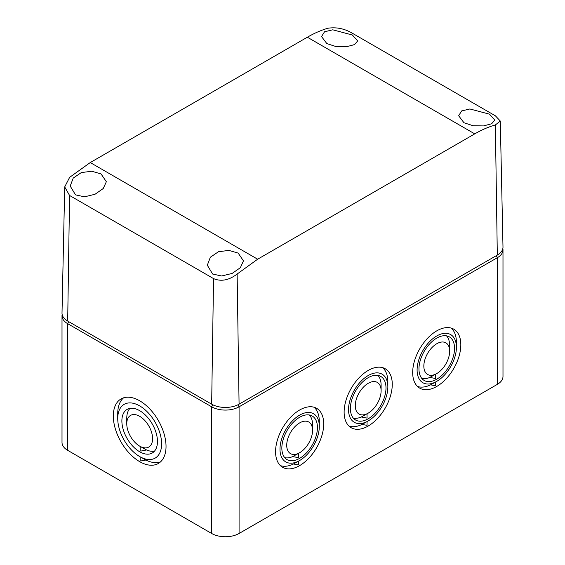 <?xml version="1.0" encoding="UTF-8"?>
<svg xmlns="http://www.w3.org/2000/svg" width="565" height="565" viewBox="0 0 565 565"><rect width="100%" height="100%" fill="white"/><g stroke="black" fill="none" stroke-linecap="round" stroke-linejoin="round"><path stroke-width="0.85" d="M502.857 248.487A19.394 11.194 180 0 1 502.991 249.808L502.991 376.467A19.394 11.194 180 0 1 497.313 384.384L239.08 533.473A19.394 11.194 180 0 1 211.656 533.473L67.687 450.347A19.394 11.194 180 0 1 62.009 442.437L62.009 315.771A19.394 11.194 180 0 1 62.143 314.458M502.991 249.808A19.394 11.194 180 0 1 497.313 257.725L239.08 406.807A19.394 11.194 180 0 1 211.656 406.807L67.687 323.689A19.394 11.194 180 0 1 62.009 315.771M166.032 446.435A37.276 21.519 -120 0 0 149.909 409.081A37.276 21.519 -120 0 0 121.27 398.812A37.276 21.519 -120 0 0 113.318 416.002A37.276 21.519 -120 0 0 129.738 453.674A37.276 21.519 -120 0 0 158.539 463.364A37.276 21.519 -120 0 0 166.032 446.435M275.572 451.71A34.041 19.655 -60 0 1 290.29 417.599A34.041 19.655 -60 0 1 316.449 408.22A34.041 19.655 -60 0 1 323.71 423.92A34.041 19.655 -60 0 1 308.716 458.321A34.041 19.655 -60 0 1 282.408 467.17A34.041 19.655 -60 0 1 275.572 451.71M344.127 412.132A34.041 19.655 -60 0 1 358.846 378.02A34.041 19.655 -60 0 1 385.005 368.634A34.041 19.655 -60 0 1 392.265 384.341A34.041 19.655 -60 0 1 377.272 418.743A34.041 19.655 -60 0 1 350.964 427.592A34.041 19.655 -60 0 1 344.127 412.132M412.683 372.554A34.041 19.655 -60 0 1 427.401 338.442A34.041 19.655 -60 0 1 453.561 329.056A34.041 19.655 -60 0 1 460.821 344.756A34.041 19.655 -60 0 1 445.827 379.157A34.041 19.655 -60 0 1 419.527 388.014A34.041 19.655 -60 0 1 412.683 372.554M297.148 461.866L298.497 461.167L298.497 464.931L293.447 463.999A33.935 19.591 120 0 1 280.402 465.631M299.641 460.51A27.791 16.046 -60 0 1 279.986 449.161A27.791 16.046 -60 0 1 299.641 415.12A27.791 16.046 -60 0 1 319.296 426.469A27.791 16.046 -60 0 1 299.641 460.51L293.447 463.999M319.296 426.469L319.296 421.455A33.935 19.591 -60 0 0 314.112 407.252M281.843 448.087A25.164 14.528 -60 0 1 292.727 422.874A25.164 14.528 -60 0 1 312.064 415.932A25.164 14.528 -60 0 1 317.431 427.543A25.164 14.528 -60 0 1 306.35 452.975A25.164 14.528 -60 0 1 286.9 459.522A25.164 14.528 -60 0 1 281.843 448.087M296.95 454.133L298.497 453.384L298.497 457.678L292.727 456.569A25.044 14.464 120 0 1 284.767 457.678M299.641 452.727A18.257 10.544 -60 0 1 286.73 445.269A18.257 10.544 -60 0 1 299.641 422.91A18.257 10.544 -60 0 1 312.551 430.361A18.257 10.544 -60 0 1 299.641 452.727L292.727 456.569M312.551 430.361L312.551 424.824A25.044 14.464 -60 0 0 309.408 415M365.703 422.288L367.052 421.589L367.052 425.346L362.01 424.421A33.935 19.591 120 0 1 348.965 426.052M368.196 420.925A27.791 16.046 -60 0 1 348.541 409.583A27.791 16.046 -60 0 1 368.196 375.541A27.791 16.046 -60 0 1 387.851 386.891A27.791 16.046 -60 0 1 368.196 420.925L362.01 424.421M387.851 386.891L387.851 381.876A33.935 19.591 -60 0 0 382.667 367.667M350.399 408.509A25.164 14.528 -60 0 1 361.282 383.289A25.164 14.528 -60 0 1 380.619 376.354A25.164 14.528 -60 0 1 385.994 387.964A25.164 14.528 -60 0 1 374.906 413.396A25.164 14.528 -60 0 1 355.463 419.936A25.164 14.528 -60 0 1 350.399 408.509M365.506 414.548L367.052 413.806L367.052 418.1L361.289 416.991A25.044 14.464 120 0 1 353.323 418.1M368.196 413.142A18.257 10.544 -60 0 1 355.286 405.691A18.257 10.544 -60 0 1 368.196 383.324A18.257 10.544 -60 0 1 381.107 390.782A18.257 10.544 -60 0 1 368.196 413.142L361.289 416.991M381.107 390.782L381.107 385.238A25.044 14.464 -60 0 0 377.964 375.421M434.259 382.703L435.608 382.011L435.608 385.768L430.565 384.836A33.935 19.591 120 0 1 417.521 386.467M436.752 381.347A27.791 16.046 -60 0 1 417.097 369.997A27.791 16.046 -60 0 1 436.752 335.963A27.791 16.046 -60 0 1 456.407 347.305A27.791 16.046 -60 0 1 436.752 381.347L430.565 384.836M456.407 347.305L456.407 342.291A33.935 19.591 -60 0 0 451.223 328.088M418.962 368.931A25.164 14.528 -60 0 1 429.845 343.711A25.164 14.528 -60 0 1 449.182 336.775A25.164 14.528 -60 0 1 454.55 348.379A25.164 14.528 -60 0 1 443.461 373.811A25.164 14.528 -60 0 1 424.018 380.358A25.164 14.528 -60 0 1 418.962 368.931M434.068 374.969L435.608 374.221L435.608 378.522L429.845 377.406A25.044 14.464 120 0 1 421.878 378.522M436.752 373.564A18.257 10.544 -60 0 1 423.842 366.106A18.257 10.544 -60 0 1 436.752 343.746A18.257 10.544 -60 0 1 449.662 351.197A18.257 10.544 -60 0 1 436.752 373.564L429.845 377.406M449.662 351.197L449.662 345.66A25.044 14.464 -60 0 0 446.52 335.843M142.168 457.918L140.812 457.212L140.812 460.969L145.862 460.051A37.163 21.456 60 0 0 160.552 461.845M139.675 456.548A31.026 17.91 -120 0 0 161.611 443.885A31.026 17.91 -120 0 0 139.675 405.889A31.026 17.91 -120 0 0 117.732 418.552A31.026 17.91 -120 0 0 139.675 456.548L145.862 460.051M117.732 418.552L117.732 413.538A37.163 21.456 -120 0 1 123.594 397.824M157.466 441.491A25.164 14.528 -120 0 0 146.582 416.278A25.164 14.528 -120 0 0 127.245 409.335A25.164 14.528 -120 0 0 121.878 420.946A25.164 14.528 -120 0 0 132.966 446.378A25.164 14.528 -120 0 0 152.409 452.918A25.164 14.528 -120 0 0 157.466 441.491M142.359 447.536L140.812 446.788L140.812 451.082L146.582 449.973A25.044 14.464 60 0 0 154.549 451.082M139.675 446.131A18.257 10.544 -120 0 0 152.585 438.673A18.257 10.544 -120 0 0 139.675 416.313A18.257 10.544 -120 0 0 126.765 423.764A18.257 10.544 -120 0 0 139.675 446.131L146.582 449.973M126.765 423.764L126.765 418.22A25.044 14.464 -120 0 1 129.908 408.403M500.293 121.037L502.991 247.025A19.394 11.194 180 0 1 497.313 255.083L495.364 124.95L500.293 121.037L495.427 115.846L351.458 32.728C343.901 28.49 336.034 27 327.87 28.25C321.146 30.213 314.31 33.201 307.346 37.219L90.252 162.558L69.636 177.339L64.707 186.923L69.573 195.476L213.542 278.594C221.099 281.801 228.966 280.282 237.131 274.039L239.08 404.173A19.394 11.194 180 0 1 211.656 404.173L67.687 321.054A19.394 11.194 180 0 1 62.009 312.996L64.707 186.923M495.364 124.95C488.584 126.878 481.712 129.851 474.748 133.87L257.654 259.208L237.131 274.039M212.617 274.025L207.32 265.232L210.35 257.23L218.464 251.736L228.889 250.401L238.169 253.099L243.466 260.875L240.365 267.683L232.137 273.432L221.621 275.988L212.617 274.025M75.505 194.861L70.208 186.076L73.231 178.067L81.353 172.572L91.777 171.237L101.05 173.935L106.347 181.718L103.247 188.519L95.019 194.268L84.51 196.825L75.505 194.861M497.313 255.083L239.08 404.173M463.95 122.746L458.653 115.733L461.661 110.931L469.875 108.967L489.495 114.172L494.792 120.063L491.677 123.742L483.541 125.917L473.173 125.755L463.95 122.746M326.831 43.583L321.534 36.57L324.543 31.774L332.757 29.804L352.383 35.009L357.68 40.899L354.559 44.578L346.43 46.754L336.055 46.591L326.831 43.583M237.914 404.794L239.08 406.807L239.08 533.473M212.821 404.794L211.656 406.807L211.656 533.473M68.831 321.711L67.687 323.689L67.687 450.347M496.169 255.74L497.313 257.725L497.313 384.384M67.687 321.054L69.573 195.476M90.252 162.558L257.654 259.208M213.542 278.594L211.656 404.173M307.346 37.219L474.748 133.87"/></g></svg>
